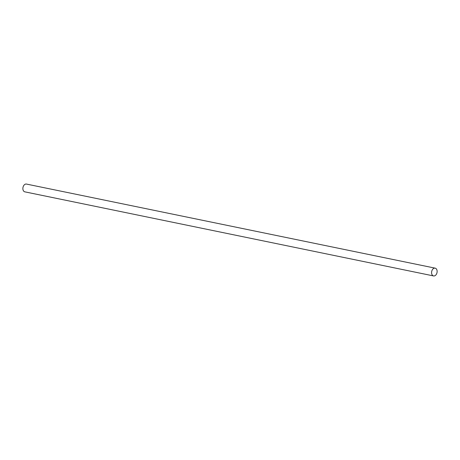 <?xml version="1.0" encoding="UTF-8"?>
<svg xmlns="http://www.w3.org/2000/svg" width="460" height="460" viewBox="0 0 460 460"><rect width="100%" height="100%" fill="white"/><g stroke="black" fill="none" stroke-linecap="round" stroke-linejoin="round"><path stroke-width="0.69" d="M24.955 191.866A3.973 2.72 -78.4 0 1 24.846 191.849A3.973 2.72 -78.4 0 1 24.742 191.826A3.973 2.72 -78.4 0 1 23 187.335A3.973 2.72 -78.4 0 1 26.444 184.069A3.973 2.72 -78.4 0 1 26.553 184.092M435.258 268.174A3.973 2.72 -78.4 0 1 437 272.665A3.973 2.72 -78.4 0 1 433.556 275.931A3.973 2.72 -78.4 0 1 433.447 275.908A3.973 2.72 -78.4 0 1 431.71 271.417A3.973 2.72 -78.4 0 1 435.154 268.151A3.973 2.72 -78.4 0 1 435.258 268.174M24.846 191.849L433.556 275.931M26.444 184.069L435.154 268.151"/></g></svg>
